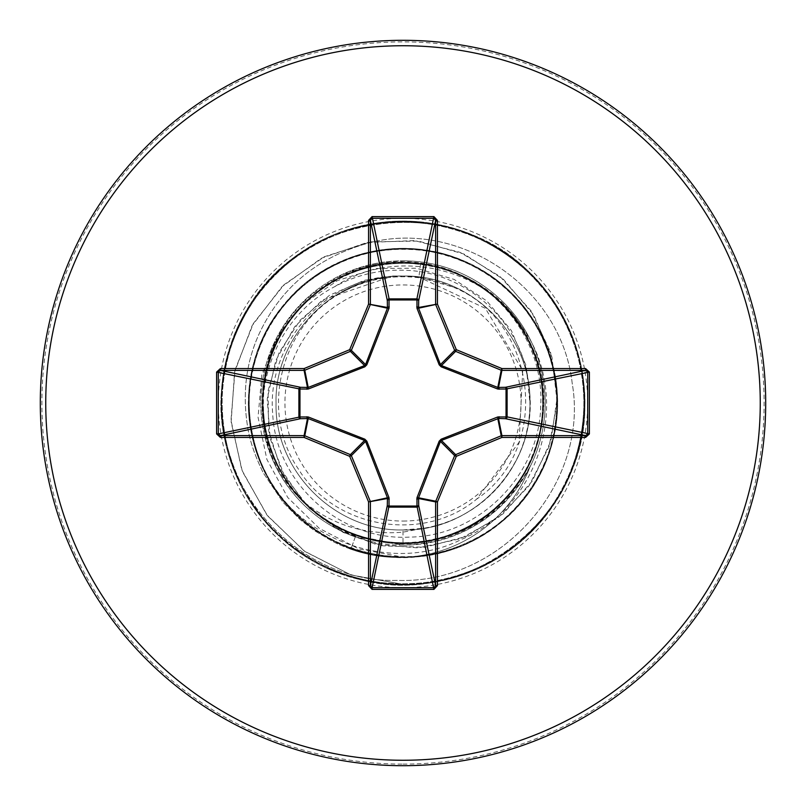 <?xml version="1.0" encoding="UTF-8"?>
<svg xmlns="http://www.w3.org/2000/svg" width="806" height="806" viewBox="0 0 806 806"><rect width="100%" height="100%" fill="white"/><g stroke="black" fill="none" stroke-linecap="round" stroke-linejoin="round"><path stroke-width="0.6" stroke-dasharray="4.03 3.02" d="M403 521.059A118.059 118.059 0 0 0 521.059 403A118.059 118.059 0 0 0 403 284.941A118.059 118.059 0 0 0 284.941 403A118.059 118.059 0 0 0 403 521.059M530.358 465.868A141.09 141.09 0 0 1 350.892 549.229A141.09 141.09 0 0 0 529.824 467.268C502.229 516.989 459.954 542.952 403 545.178A142.178 142.178 0 0 0 545.178 403A142.178 142.178 0 0 0 403 260.822A142.178 142.178 0 0 1 529.824 467.268L530.358 465.868C502.722 515.911 460.276 541.985 403 544.08L398.255 543.99L355.668 535.829C334.46 528.152 316.274 516.082 301.112 499.629C330.803 524.625 364.765 535.466 403 532.162L423.17 528.333A126.945 126.945 0 0 0 528.958 387.202C524.192 323.408 466.392 270.846 403 270.242C378.85 269.647 356.161 275.078 334.943 286.543C269.093 320.042 242.465 409.589 279.863 474.089A142.178 142.178 0 0 1 403 260.822A142.178 142.178 0 0 0 260.822 403A142.178 142.178 0 0 0 403 545.178L355.275 536.927C322.773 524.998 297.636 504.052 279.863 474.089M403 765.7A362.7 362.7 0 0 0 765.7 403A362.7 362.7 0 0 0 403 40.3A362.7 362.7 0 0 0 40.3 403A362.7 362.7 0 0 0 403 765.7A362.7 362.7 0 0 0 765.7 403A362.7 362.7 0 0 0 403 40.3M418.908 277.052L403 276.055C335.165 274.302 274.302 335.165 276.055 403C274.302 470.835 335.165 531.698 403 529.945L403 543.083C324.586 545.501 255.532 471.762 262.716 393.802C265.506 315.307 343.255 251.22 420.682 263.028L418.908 277.052L452.781 286.976C537.118 320.335 552.372 448.146 476.719 499.075L519.104 442.242L522.711 370.589L485.363 308.335L418.908 277.052A126.945 126.945 0 0 0 402.224 276.055C334.399 274.775 274.191 335.729 276.055 403.343C274.463 470.936 335.266 531.708 403 529.945C470.835 531.698 531.698 470.835 529.945 403C531.698 335.165 470.835 274.302 403 276.055C335.165 274.302 274.302 335.165 276.055 403C274.302 470.835 335.165 531.698 403 529.945C470.835 531.547 531.547 471.167 529.945 403C531.658 335.014 470.764 274.362 403 276.055C335.296 274.282 274.322 335.074 276.055 402.97C274.433 470.825 334.822 531.547 403 529.945C471.157 531.567 531.557 470.805 529.945 403C531.748 335.205 470.714 274.242 403 276.055C335.165 274.302 274.302 335.165 276.055 403C274.302 470.835 335.165 531.698 403 529.945C470.835 531.698 531.698 470.835 529.945 403C531.698 335.165 470.835 274.302 403 276.055C335.215 274.362 274.362 335.024 276.055 402.97C274.322 470.956 335.246 531.668 403 529.945C470.734 531.718 531.728 470.875 529.945 402.94C531.617 335.044 470.815 274.362 403 276.055C335.165 274.302 274.302 335.165 276.055 403C274.302 470.835 335.165 531.698 403 529.945C470.835 531.698 531.698 470.835 529.945 403C531.698 335.165 470.835 274.302 403 276.055C335.225 274.231 274.191 335.316 276.055 403.071C274.403 470.865 335.084 531.648 403 529.945C470.946 531.678 531.688 470.724 529.945 403C531.688 335.266 470.946 274.322 403 276.055C335.165 274.302 274.302 335.165 276.055 403C274.302 470.835 335.165 531.698 403 529.945C470.835 531.698 531.698 470.835 529.945 403C531.698 335.165 470.835 274.302 403 276.055C335.084 274.352 274.403 335.145 276.055 402.94C274.191 470.684 335.215 531.769 403 529.945C470.825 531.638 531.607 470.956 529.945 403.06C531.728 335.135 470.734 274.282 403 276.055C335.165 274.302 274.302 335.165 276.055 403C274.302 470.835 335.165 531.698 403 529.945C470.835 531.698 531.698 470.835 529.945 403C531.698 335.165 470.835 274.302 403 276.055C335.246 274.342 274.322 335.044 276.055 403.03C274.362 470.976 335.215 531.638 403 529.945C470.744 531.759 531.789 470.754 529.945 402.929C531.597 335.084 470.865 274.362 403 276.055C335.165 274.302 274.302 335.165 276.055 403C274.302 470.835 335.165 531.698 403 529.945C470.835 531.698 531.698 470.835 529.945 403C531.698 335.165 470.835 274.302 403 276.055C335.135 274.282 274.242 335.316 276.055 403.04C274.383 470.795 335.024 531.658 403 529.945C470.966 531.658 531.617 470.795 529.945 403.04C531.769 335.316 470.855 274.272 403 276.055C335.165 274.302 274.302 335.165 276.055 403C274.302 470.835 335.165 531.698 403 529.945C470.835 531.698 531.698 470.835 529.945 403C531.698 335.165 470.835 274.302 403 276.055C335.135 274.362 274.403 335.084 276.055 402.929C274.221 470.764 335.266 531.759 403 529.945C470.785 531.638 531.638 470.976 529.945 403.02C531.678 335.034 470.764 274.342 403 276.055C335.165 274.302 274.302 335.165 276.055 403C274.302 470.835 335.165 531.698 403 529.945C470.835 531.698 531.698 470.835 529.945 403C531.698 335.165 470.835 274.302 403 276.055C335.266 274.272 274.262 335.145 276.055 403.06C274.393 470.946 335.175 531.638 403 529.945C470.785 531.759 531.809 470.684 529.945 402.94C531.597 335.145 470.926 274.352 403 276.055C335.165 274.302 274.302 335.165 276.055 403C274.302 470.835 335.165 531.698 403 529.945C470.835 531.698 531.698 470.835 529.945 403C531.698 335.165 470.835 274.302 403 276.055C335.135 274.332 274.453 335.115 276.055 402.768C274.131 470.382 334.812 531.668 403 529.945C476.689 532.172 540.423 460.045 528.958 387.202M420.682 263.028C489.403 271.269 544.685 336.696 540.695 405.761C539.768 474.915 479.066 536.312 409.75 537.098C340.565 541.219 275.541 482.824 272.69 413.498C266.514 344.454 324.596 278.04 394.194 276.206C375.455 277.828 357.904 283.339 341.543 292.719C280.518 325.463 258.978 411.916 298.492 469.173C334.611 528.404 423.2 543.738 476.719 499.075M403 529.945L423.17 528.333M334.943 286.543C394.285 247.049 484.799 265.98 523.971 329.886C571.454 398.154 541.31 506.077 460.417 539.939C382.679 578.617 273.486 530.882 253.658 441.204C228.39 353.975 296.437 256.248 387.011 249.679C477.001 237.427 563.737 319.005 557.006 409.579C555.475 488.134 485.494 556.926 406.919 557.097C316.244 562.266 236.168 474.13 249.981 384.371C258.111 293.908 356.998 227.574 443.784 254.343C532.081 275.602 583.272 383.112 544.1 465.052C510.178 549.299 396.34 584.239 321 533.532C242.616 487.66 224.673 369.944 285.848 302.814C335.518 241.931 433.034 230.969 494.985 279.299C569.53 331.175 578.184 449.929 511.941 512.062C449.738 578.234 330.984 569.449 279.198 494.844C222.819 423.644 248.853 307.449 330.228 267.108C408.894 221.731 520.041 264.459 548.06 350.852C581.458 435.311 522.953 539.023 433.396 554.125C344.968 574.829 250.918 501.806 249.064 411C241.488 320.496 327.468 238.113 417.568 249.538C508.203 255.27 577.146 352.363 552.684 439.824C533.784 528.655 427.664 582.678 344.706 545.702C271.3 517.684 230.244 428.55 256.661 354.559C282.473 267.481 392.502 221.942 472.296 265.305C554.669 303.56 583.645 419.06 529.099 491.67C485.403 556.976 389.358 577.106 323.115 534.831C243.996 490.239 224.169 372.825 284.246 304.718C339.92 232.964 458.967 230.486 517.573 299.872C580.431 365.43 565.49 483.56 488.285 531.406C414.254 584.007 299.57 551.979 263.522 468.618C222.285 387.696 270.725 278.916 358.458 255.431C444.529 226.456 545.068 290.271 555.495 380.482C571.585 469.868 493.776 560.009 403 557.148L358.751 548.886L319.247 528.343L287.782 497.554L266.867 459.39L258.051 417.276L261.819 374.921L277.546 335.941L303.62 303.62L337.553 280.548L376.241 268.489L416.279 268.207L454.181 279.43L486.774 300.93L511.377 330.581L526.106 365.652L529.945 403M394.194 276.206L392.724 276.005L322.329 300.064L294.734 326.672L275.743 360.534L267.219 398.92L270.171 438.615L284.609 476.235L309.585 508.475L343.195 532.434L382.749 545.833L424.974 547.284L466.301 536.373L503.156 513.754L532.242 481.111L550.881 441.023L557.258 396.774L550.528 352.081L530.993 310.784L500.052 276.498L460.125 252.349L414.455 240.591L366.851 242.525L321.352 258.263L281.929 286.724L252.077 325.725L234.566 372.14L231.141 422.122L242.364 471.439L267.572 515.87L304.87 551.485L351.285 575.061L403 584.35L350.902 574.93L304.215 551.022L266.846 514.933L241.81 469.979L231 420.188L235.07 369.894L253.396 323.408L284.105 284.639L324.344 256.741L370.478 241.881L418.445 241.065L464.095 254.081L503.589 279.511L533.673 314.945L551.969 357.129L557.168 402.305L549.118 446.564L528.786 486.129L498.189 517.734L460.166 538.841L418.133 547.889L375.787 544.382L336.737 528.917L304.265 503.075L280.972 469.324L268.65 430.747L268.066 390.739L278.997 352.776L300.215 320.032L329.644 295.197L364.574 280.176L402.224 276.055M392.724 276.005L401.862 276.005M301.112 499.629C239.795 440.62 253.144 330.833 323.69 286.271C391.384 237.186 497.544 266.333 530.469 343.346C568.29 417.951 522.268 518.228 440.993 538.116C361.189 563.263 269.849 501.312 263.703 417.73C252.157 334.611 328.898 254.958 412.299 263.23C496.234 266.101 561.54 355.355 539.113 436.086C521.945 518.278 422.777 567.374 347.084 531.436C269.023 500.375 237.679 394.487 286.049 325.906C330.007 254.424 439.683 241.498 498.995 300.991C561.853 356.363 555.828 466.875 487.066 515.044C421.729 567.484 313.947 542.66 278.221 466.644C237.73 393.268 280.69 291.319 361.632 269.174C440.842 241.78 533.985 301.686 541.934 385.117C555.374 467.923 480.426 549.349 396.864 542.942C312.869 541.944 245.588 454.282 266.171 373.007C281.475 290.402 379.525 239.15 455.984 273.325C534.721 302.593 568.472 407.816 521.673 477.414C479.308 549.904 370.014 565.288 309.353 507.165C245.236 453.174 248.752 342.641 316.415 292.89C380.503 238.999 488.91 261.346 526.318 336.545C568.442 409.015 527.829 511.84 447.38 535.859C368.816 565.036 274.352 507.256 264.509 424.016C249.205 341.603 322.279 258.394 405.972 262.958C489.937 262.031 559.223 348.192 540.473 429.9C527.053 512.807 430.152 566.286 352.968 533.834C273.597 506.39 237.458 401.892 282.664 331.306C323.347 257.809 432.278 240.067 494.259 296.729C559.596 349.31 558.578 459.823 492.053 511.125C429.175 566.447 320.335 546.569 281.223 472.225C237.468 400.713 275.712 297.051 355.627 271.179C433.517 240.279 529.25 295.792 540.977 378.85C558.024 460.881 487.217 545.753 403 543.083M355.275 536.927L350.892 549.229C334.712 543.083 337.633 543.607 332.374 541.269L314.229 530.499L300.376 519.799L282.956 502.188L263.381 473.072C254.736 455.541 249.447 439.834 247.492 425.941C242.274 392.754 246.223 361.904 259.351 333.382C280.035 289.626 313.887 260.278 360.907 245.316C452.045 215.061 561.218 283.621 572.23 383.575C589.458 482.31 501.957 584.36 397.267 580.38C292.427 583.675 201.228 475.872 224.542 370.73C240.228 265.043 360.876 193.833 460.982 231.171C563.253 262.131 616.076 391.877 564.522 485.464C518.953 582.103 382.89 615.421 297.837 550.74C208.875 491.549 195.798 352.081 272.206 277.385C343.749 198.024 483.64 205.459 546.377 291.953C614.434 374.316 586.647 511.629 491.922 561.057C400.491 616.348 268.72 568.814 233.649 467.883C192.302 369.36 258.575 245.941 363.546 225.992C467.057 199.475 579.474 283.067 583.866 389.822C597.609 511.115 466.936 616.247 351.396 576.854C248.057 549.692 190.478 421.981 238.546 326.561C280.508 228.299 415.261 189.984 502.642 251.472C593.72 307.338 611.935 446.242 538.348 523.698C469.777 605.649 329.704 603.382 263.824 519.265C192.775 439.471 215.464 301.232 308.305 248.339C397.63 189.702 531.073 232.34 569.832 331.911C614.797 428.842 553.118 554.619 448.962 578.426C346.499 608.752 231.08 529.371 222.738 422.848C207.706 317.06 303.096 214.467 409.7 221.771C516.545 222.355 604.107 331.709 581.307 436.096C565.127 541.713 444.156 612.358 344.222 574.557C242.102 543.133 189.873 413.135 241.86 319.791C293.485 209.177 459.813 187.748 537.783 281.677C611.734 358.801 594.163 497.776 503.337 554.065C416.239 615.955 281.314 578.265 238.898 480.205C190.397 384.996 247.382 257.023 350.59 229.388C451.864 195.304 570.134 270.373 582.406 376.513C601.336 481.676 509.795 587.715 403 584.35C509.795 587.715 601.336 481.676 582.406 376.513C570.134 270.373 451.864 195.304 350.59 229.388C247.382 257.023 190.397 384.996 238.898 480.205C281.314 578.265 416.239 615.955 503.337 554.065C594.163 497.776 611.734 358.801 537.783 281.677C459.813 187.748 293.485 209.177 241.86 319.791C189.873 413.135 242.102 543.133 344.222 574.557C444.156 612.358 565.127 541.713 581.307 436.096C604.107 331.709 516.545 222.355 409.7 221.771C303.096 214.467 207.706 317.06 222.738 422.848C231.08 529.371 346.499 608.752 448.962 578.426C553.118 554.619 614.797 428.842 569.832 331.911C531.073 232.34 397.63 189.702 308.305 248.339C215.464 301.232 192.775 439.471 263.824 519.265C329.704 603.382 469.777 605.649 538.348 523.698C611.935 446.242 593.72 307.338 502.642 251.472C415.261 189.984 280.508 228.299 238.546 326.561C190.478 421.981 248.057 549.692 351.396 576.854C466.936 616.247 597.609 511.115 583.866 389.822C579.474 283.067 467.057 199.475 363.546 225.992C258.575 245.941 192.302 369.36 233.649 467.883C268.72 568.814 400.491 616.348 491.922 561.057C586.647 511.629 614.434 374.316 546.377 291.953C483.64 205.459 343.749 198.024 272.206 277.385C195.798 352.081 208.875 491.549 297.837 550.74C382.89 615.421 518.953 582.103 564.522 485.464C616.076 391.877 563.253 262.131 460.982 231.171C360.876 193.833 240.228 265.043 224.542 370.73C201.228 475.872 292.427 583.675 397.267 580.38C501.957 584.36 589.458 482.31 572.23 383.575C561.218 283.621 452.045 215.061 360.907 245.316C313.887 260.278 280.035 289.626 259.351 333.382C246.223 361.904 242.274 392.754 247.492 425.941C249.447 439.834 254.736 455.541 263.381 473.072L282.956 502.188L300.376 519.799L314.229 530.499L332.374 541.269C337.633 543.607 334.712 543.083 350.892 549.229L355.668 535.829M452.781 286.976A126.25 126.25 0 0 0 341.543 292.719M403 764.108A361.108 361.108 0 0 0 764.108 403A361.108 361.108 0 0 0 403 41.892A361.108 361.108 0 0 0 41.892 403A361.108 361.108 0 0 0 403 764.108M403 587.675A184.675 184.675 0 0 0 587.675 403A184.675 184.675 0 0 0 403 218.325A184.675 184.675 0 0 0 218.325 403A184.675 184.675 0 0 0 403 587.675M403 545.178A142.178 142.178 0 0 0 545.178 403A142.178 142.178 0 0 0 403 260.822"/><path stroke-width="1.21" d="M499.105 416.752A1.814 0.615 -88.2 0 1 498.501 418.475L441.416 440.439L440.439 441.416L418.566 497.796L418.687 505.422A1.814 1.672 -11.9 0 1 416.883 507.105L389.117 507.105A1.814 1.672 11.9 0 1 387.313 505.422L387.434 497.796L365.561 441.416L364.584 440.439L308.204 418.566L300.578 418.687A1.814 1.672 78.1 0 1 298.895 416.883L298.895 389.117A1.814 1.672 101.9 0 1 300.578 387.313L308.204 387.434L364.584 365.561L365.561 364.584L387.434 308.204L387.313 300.578A1.814 0.615 -1.8 0 1 389.036 299.963L389.117 298.895L416.883 298.895L416.964 299.963L389.036 299.963L389.016 308.285L366.811 364.826L364.826 366.811L308.285 389.016L299.963 389.036L299.963 416.964L308.285 416.984L364.826 439.189L366.811 441.174L389.016 497.715L389.036 506.037L416.964 506.037L416.984 497.715L439.189 441.174L441.174 439.189L497.715 416.984L506.037 416.964L506.037 389.036L497.715 389.016L441.174 366.811L439.189 364.826L416.984 308.285L416.964 299.963A1.814 0.615 -178.2 0 1 418.687 300.578L418.566 308.204L440.439 364.584L441.416 365.561L497.796 387.434L505.422 387.313A1.814 1.672 -101.9 0 1 507.105 389.117L507.105 416.883L589.398 433.91L585.599 437.436L501.906 437.436L456.317 456.317L437.436 501.906L437.436 585.599L433.91 589.398L372.09 589.398L368.564 585.599L368.564 501.906L349.683 456.317L304.094 437.436L220.401 437.436L216.602 433.91L218.275 433.91L220.401 435.623L220.401 437.436M216.602 433.91L216.602 372.09L220.401 368.564L304.094 368.564L349.683 349.683L368.564 304.094L368.564 220.401L372.09 216.602L433.91 216.602L416.883 298.895A1.814 1.672 -168.1 0 1 418.687 300.578L435.623 220.401L433.91 218.275L372.09 218.275L370.377 220.401L370.377 304.094A1.814 1.803 101.2 0 1 370.236 304.779L351.356 350.378A1.814 1.803 135 0 1 350.378 351.356L304.779 370.236L308.204 387.434A1.814 0.544 -110.9 0 0 308.285 389.016M585.599 437.436L585.599 435.623L505.422 418.687A1.814 1.672 -78.1 0 0 507.105 416.883L506.037 416.964A1.814 0.615 -88.2 0 1 505.422 418.687L498.501 418.475L501.906 435.623L585.599 435.623L587.725 433.91L587.725 372.09L585.599 370.377L501.906 370.377L498.501 387.525A1.814 0.615 88.2 0 1 499.105 389.248M403 765.7A362.7 362.7 0 0 0 765.7 403A362.7 362.7 0 0 0 403 40.3A362.7 362.7 0 0 0 40.3 403A362.7 362.7 0 0 0 403 765.7A362.7 362.7 0 0 1 40.3 403A362.7 362.7 0 0 1 403 40.3M433.91 216.602L437.436 220.401L437.436 304.094L456.317 349.683L501.906 368.564L585.599 368.564L589.398 372.09L589.398 433.91M220.401 368.564L220.401 370.377L218.275 372.09L218.275 433.91L299.963 416.964A1.814 0.615 88.2 0 0 300.578 418.687L220.401 435.623L304.094 435.623L307.499 418.475A1.814 0.615 88.2 0 1 306.895 416.752M308.285 416.984A1.814 0.544 110.9 0 0 308.204 418.566L304.779 435.764L350.378 454.644A1.814 1.803 45 0 1 351.356 455.622L349.683 456.317L350.378 454.644L364.584 440.439L364.826 439.189M366.811 441.174L365.561 441.416L351.356 455.622L370.236 501.221A1.814 1.803 78.8 0 1 370.377 501.906L370.377 585.599L372.09 587.725L372.09 589.398M368.564 585.599L370.377 585.599L387.313 505.422A1.814 0.615 -178.2 0 0 389.036 506.037L372.09 587.725L433.91 587.725L435.623 585.599L437.436 585.599M433.91 589.398L416.964 506.037A1.814 0.615 -1.8 0 0 418.687 505.422L435.623 585.599L435.623 501.906A1.814 1.803 -78.8 0 1 435.764 501.221L437.436 501.906L435.623 501.906L418.475 498.501A1.814 0.615 -1.8 0 1 416.752 499.105M416.984 497.715A1.814 0.544 -159.1 0 0 418.566 497.796L435.764 501.221L454.644 455.622A1.814 1.803 -45 0 1 455.622 454.644L456.317 456.317L454.644 455.622L440.439 441.416L439.189 441.174M439.189 364.826L440.439 364.584L454.644 350.378L456.317 349.683L455.622 351.356A1.814 1.803 -135 0 1 454.644 350.378L435.764 304.779A1.814 1.803 -101.2 0 1 435.623 304.094L435.623 220.401L437.436 220.401M368.564 220.401L370.377 220.401L387.313 300.578A1.814 1.672 168.1 0 1 389.117 298.895L372.09 216.602M441.174 439.189L441.416 440.439L455.622 454.644L501.221 435.764L501.906 437.436L501.906 435.623A1.814 1.803 -11.2 0 0 501.221 435.764L497.796 418.566A1.814 0.544 -110.9 0 0 497.715 416.984M389.016 497.715A1.814 0.544 159.1 0 1 387.434 497.796L368.564 501.906L387.525 498.501A1.814 0.615 -178.2 0 0 389.248 499.105M589.398 372.09L506.037 389.036A1.814 0.615 88.2 0 0 505.422 387.313L585.599 370.377L585.599 368.564M497.715 389.016A1.814 0.544 110.9 0 0 497.796 387.434L501.221 370.236L455.622 351.356L441.416 365.561L441.174 366.811M416.984 308.285A1.814 0.544 159.1 0 1 418.566 308.204L437.436 304.094L418.475 307.499A1.814 0.615 -178.2 0 0 416.752 306.895M306.895 389.248A1.814 0.615 -88.2 0 1 307.499 387.525L304.094 370.377L220.401 370.377L300.578 387.313A1.814 0.615 -88.2 0 0 299.963 389.036L216.602 372.09M366.811 364.826L365.561 364.584L351.356 350.378L349.683 349.683L350.378 351.356L364.584 365.561L364.826 366.811M389.248 306.895A1.814 0.615 -1.8 0 0 387.525 307.499L368.564 304.094L387.434 308.204A1.814 0.544 -159.1 0 1 389.016 308.285M304.779 435.764L304.094 437.436L304.094 435.623A1.814 1.803 11.2 0 1 304.779 435.764M304.094 368.564L304.779 370.236A1.814 1.803 168.8 0 1 304.094 370.377L304.094 368.564M501.906 368.564L501.221 370.236A1.814 1.803 -168.8 0 0 501.906 370.377L501.906 368.564M403 760.26A357.26 357.26 0 0 0 760.26 403A357.26 357.26 0 0 0 403 45.741A357.26 357.26 0 0 0 45.741 403A357.26 357.26 0 0 0 403 760.26"/></g></svg>
